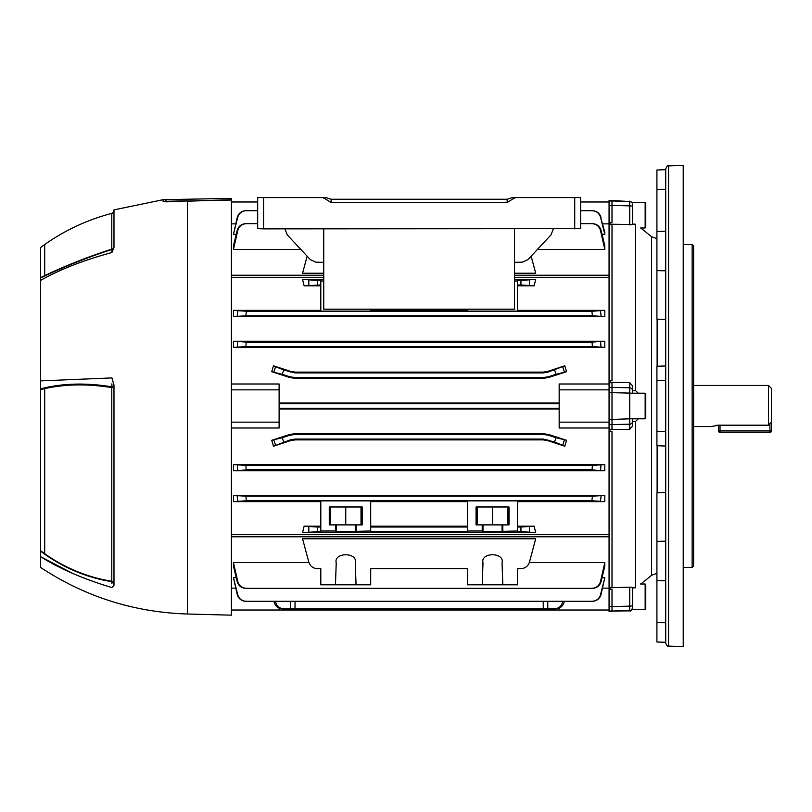 <?xml version="1.0" encoding="UTF-8"?>
<svg xmlns="http://www.w3.org/2000/svg" width="812" height="812" viewBox="0 0 812 812"><rect width="100%" height="100%" fill="white"/><g stroke="black" fill="none" stroke-linecap="round" stroke-linejoin="round"><path stroke-width="1.22" d="M693.61 426.554L711.221 426.554L718.559 425.194L768.467 425.194L768.467 385.446L693.61 385.446M718.559 425.194L718.559 430.949L718.559 425.194L715.748 425.397M768.467 425.194L771.4 422.007L771.4 388.39L768.467 385.446M771.4 422.007L771.4 430.949A1.472 1.472 0 0 1 769.928 432.42L720.031 432.42L769.928 432.42A1.472 1.472 0 0 0 771.4 430.949L769.928 430.949L769.928 423.61M720.031 425.194L720.031 432.42A1.472 1.472 0 0 1 718.559 430.949L769.928 430.949L769.928 432.42M692.139 244.544L693.61 246.016L693.61 565.984L692.139 567.456L692.139 244.544L683.339 244.544M665.718 643.165L665.718 168.835C666.926 166.176 667.87 165.201 668.55 165.902L668.55 646.098C667.87 646.799 666.926 645.824 665.718 643.165M632.548 393.201L645.154 393.201L645.154 418.799L632.548 418.799L632.548 421.408L635.481 421.448L638.303 418.799M635.481 421.448L635.481 587.786C645.946 580.052 645.946 580.052 635.481 587.786L632.548 587.898M640.658 583.95L641.277 583.493M642.302 582.752L642.992 582.245M665.718 169.688L656.918 170.002L656.918 319.146L665.718 319.451M665.718 365.938L656.918 366.283L656.918 380.777L665.718 380.483L665.718 406M692.139 567.456L683.339 567.456L683.339 582.133M683.339 611.487L683.227 165.394L683.227 646.606L668.55 646.098M609.061 222.518L612.004 222.417L609.061 223.381L609.061 200.564L629.716 201.538L612.004 200.513M609.061 224.295L612.004 224.538L612.004 380.32L609.061 381.376M629.716 382.706L632.548 385.822L632.548 393.272L629.716 393.089L629.716 382.706L609.061 382.137L612.004 382.716L609.061 382.746L609.061 277.308L514.544 277.308M632.548 224.102L635.481 224.213L635.481 390.552L632.548 390.592M632.548 204.066L632.548 224.569L609.061 224.193L609.061 223.381M632.548 206.634A2.933 0.761 180 0 0 629.716 205.872L629.716 224.843L630.822 224.853M630.812 587.147L632.548 587.431L632.548 607.528A2.933 2.933 180 0 1 629.716 610.462L612.004 611.05L612.004 589.583L609.061 589.482L609.061 588.619L612.004 589.583M609.061 430.624L612.004 431.679L612.004 587.462L609.061 587.705M609.061 429.254L612.004 429.284L609.061 429.639L609.061 382.746M609.061 588.619L609.061 587.807L629.716 587.157L629.716 610.868L612.004 611.05L623.728 610.665M612.004 429.284L612.004 419.408L632.548 418.728L632.548 426.178L629.716 429.294L609.061 429.639L609.061 588.142L602.677 588.142M609.061 419.398L612.004 419.408L612.004 382.716M612.004 222.417L612.004 200.95L623.728 201.335M612.004 611.487L609.061 611.436L609.061 589.482M665.718 541.208L665.718 492.549L656.918 492.854L656.918 541.36L665.718 541.208M656.918 380.777L656.918 445.717L665.718 446.062M635.481 224.213C645.946 231.948 645.946 231.948 635.481 224.213M643.683 581.747L651.549 575.312L651.549 236.688L642.992 229.755M642.201 229.177L641.267 228.497M638.303 393.201L635.481 390.552M632.548 421.377A2.933 2.832 180 0 1 629.716 424.209L629.716 393.089L609.061 392.602M665.718 642.312L656.918 641.998L656.918 541.36M609.061 205.304L629.716 205.872L629.716 201.538A2.933 2.933 180 0 1 632.548 204.472M632.548 390.623A2.933 2.832 180 0 0 629.716 387.791L609.061 387.365M632.548 605.366A2.933 0.761 180 0 1 629.716 606.128L609.061 606.696M645.154 609.609L645.763 608.553L645.763 585.066L645.154 584.011L645.154 609.609L631.685 609.609M331.123 202.503L331.123 199.265L325.937 197.58L331.123 199.265L507.155 199.265L512.331 197.58L515.123 197.58L507.155 202.503L331.123 202.503L323.146 197.58L263.555 197.58L263.555 228.872L257.678 228.669L257.678 197.58L263.555 197.58M514.544 275.227L609.061 275.227L609.061 223.858L602.677 223.858M609.061 275.227L609.061 277.308M604.808 310.357L604.808 316.578L592.445 315.807L591.877 311.26L604.808 310.357L517.477 310.357M320.801 310.357L233.46 310.357L233.46 316.578L604.808 316.578M320.801 284.982L304.124 285.824L320.801 285.824M304.124 285.824L302.561 279.389L317.33 280.434L317.33 284.982M535.707 279.389L534.144 285.824L520.949 284.982L520.949 280.434L535.707 279.389L514.544 279.389M323.734 279.389L302.561 279.389M517.477 285.824L534.144 285.824M592.415 346.633L592.029 342.075L604.808 341.253L604.808 347.374L592.415 346.633L245.863 346.633L233.46 347.374L604.808 347.374M604.808 341.253L233.46 341.253L233.46 347.374M273.471 365.786L290.594 371.399L295.132 372.119L295.01 372.901L283.682 369.978L282.272 374.302L271.736 371.713L273.471 365.786L283.682 369.978M543.147 372.119L547.674 371.399L547.806 372.18L543.269 372.901L543.147 372.119L295.132 372.119M547.806 372.18L564.797 365.786L547.674 371.399M564.797 365.786L566.543 371.713L555.997 374.302L554.596 369.978M548.638 377.489L544.111 378.199L543.989 377.448L548.526 376.738L548.638 377.489L566.543 371.713M543.989 377.448L294.289 377.448L294.167 378.199L544.111 378.199M294.167 378.199L289.63 377.489L271.736 371.713M323.734 277.308L231.41 277.308M231.41 389.851L279.115 389.851L279.115 383.995L231.41 383.995M559.163 403.006L279.115 403.006M609.061 389.851L559.163 389.851L559.163 383.995L609.061 383.995M604.808 562.564L604.808 566.208L601.113 581.565C599.784 585.807 596.891 588.061 592.445 588.345L591.877 588.345C596.323 588.071 599.195 585.797 600.494 581.544L604.808 562.564L529.322 562.564M308.946 562.564L233.46 562.564L233.46 566.208L237.165 581.565L237.784 581.544C239.073 585.797 241.946 588.071 246.401 588.345L245.823 588.345C241.387 588.071 238.495 585.807 237.165 581.565M517.477 568.654L517.477 584.802L517.477 568.654L520.949 568.654C525.242 568.38 528.074 566.197 529.454 562.127L535.707 538.782L302.561 538.782L308.814 562.127C310.204 566.197 313.036 568.38 317.33 568.654L320.801 568.654L320.801 584.802L320.801 568.654M592.029 601.296C596.394 601.032 599.246 598.809 600.576 594.648L604.808 577.667L600.992 594.658C599.642 598.809 596.779 601.022 592.415 601.296L245.863 601.296C241.499 601.032 238.637 598.82 237.277 594.658L233.46 577.667L237.693 594.648C239.022 598.809 241.874 601.022 246.239 601.296M604.808 577.667L602.057 577.667M236.221 577.667L233.46 577.667M235.602 588.142L231.41 588.142M517.477 584.802L467.57 584.802L467.57 568.654L370.698 568.654L370.698 584.802L320.801 584.802M370.698 309.199L370.698 311.128L320.801 311.128L320.801 280.434L317.33 280.434M323.734 280.993L320.801 280.993M520.949 280.434L517.477 280.434L517.477 311.128L467.57 311.128L467.57 309.199M517.477 280.993L514.544 280.993M548.638 434.511L548.526 435.262L543.989 434.552L544.111 433.801L548.638 434.511L566.543 440.287L564.797 446.214L547.674 440.601L543.147 439.881L543.269 439.099L295.01 439.099L295.132 439.881L543.147 439.881M295.132 439.881L290.594 440.601L290.473 439.82L273.471 446.214L290.594 440.601M273.471 446.214L271.736 440.287L282.272 437.698L283.682 442.022M543.989 434.552L294.289 434.552L289.752 435.262L289.63 434.511L271.736 440.287M289.63 434.511L294.167 433.801L294.289 434.552M544.111 433.801L294.167 433.801M231.41 428.005L279.115 428.005L279.115 422.149L231.41 422.149M231.41 534.692L609.061 534.692M609.061 428.005L559.163 428.005L559.163 422.149L609.061 422.149M279.115 408.994L559.163 408.994M517.477 501.643L604.808 501.643L604.808 495.421L233.46 495.421L245.823 496.193L246.401 500.74L233.46 501.643L320.801 501.643M534.144 526.176L535.707 532.611L520.949 531.566L520.949 527.018L534.144 526.176L517.477 526.176M520.949 531.566L517.477 531.566L517.477 500.872L467.57 500.872L467.57 531.566L370.698 531.566L370.698 500.872L320.801 500.872L320.801 531.566L302.561 532.611L535.707 532.611M302.561 532.611L304.124 526.176L317.33 527.018L317.33 531.566M320.801 526.176L304.124 526.176M233.46 501.643L233.46 495.421M604.808 470.747L604.808 464.626L233.46 464.626L245.863 465.367L246.239 469.925L233.46 470.747L604.808 470.747L592.029 469.925L246.239 469.925M233.46 470.747L233.46 464.626M335.457 584.802L336.219 563.01C333.346 552.008 358.153 552.008 355.28 563.01L356.042 584.802M482.226 584.802L482.988 563.01C480.125 552.008 504.932 552.008 502.06 563.01L502.821 584.802M467.57 568.654L467.57 584.802M370.698 584.802L370.698 568.654M233.46 562.564L237.784 581.544M591.877 588.345L246.401 588.345M602.057 234.333L604.808 234.333L604.808 232.151L600.576 217.352C599.256 213.191 596.404 210.978 592.029 210.704L580.59 210.704M257.678 210.704L246.239 210.704C241.874 210.968 239.022 213.191 237.693 217.352L233.46 234.333L236.221 234.333M233.46 234.333L237.277 217.342C238.637 213.191 241.489 210.978 245.863 210.704L246.239 210.704M537.442 249.436L604.808 249.436L604.808 245.792L601.113 230.435L600.494 230.456C599.195 226.203 596.323 223.929 591.877 223.655L580.59 223.655M307.129 256.186L302.561 273.218L323.734 273.218M514.544 273.218L535.707 273.218L531.149 256.186M257.678 223.655L246.401 223.655C241.946 223.929 239.073 226.203 237.784 230.456L233.46 249.436L300.826 249.436M233.46 249.436L233.46 245.792L237.165 230.435C238.495 226.193 241.377 223.939 245.823 223.655L246.401 223.655M231.41 223.858L235.602 223.858M467.57 310.357L370.698 310.357M520.949 284.982L517.477 284.982M233.46 310.357L246.401 311.26L245.823 315.807L233.46 316.578M591.877 311.26L246.401 311.26M467.57 531.007L482.226 531.007L482.988 531.769L517.477 531.007M320.801 531.007L335.457 531.007L336.219 531.769L370.698 531.007M336.219 531.769L336.219 524.887L335.457 524.887L335.457 531.007M335.457 524.887L329.276 524.887L329.276 506.982L362.223 506.982L362.223 524.887L356.042 524.887L356.042 531.007M336.219 524.887L356.042 524.887M482.988 531.769L482.988 524.887L482.226 524.887L482.226 531.007M482.226 524.887L476.055 524.887L476.055 506.982L509.002 506.982L509.002 524.887L502.821 524.887L502.821 531.007M482.988 524.887L502.821 524.887M467.57 526.176L370.698 526.176M370.698 501.643L467.57 501.643M467.57 527.018L370.698 527.018M320.801 527.018L317.33 527.018M559.163 408.274L279.115 408.274M559.163 403.726L279.115 403.726M543.269 372.901L295.01 372.901M548.526 376.738L555.997 374.302M289.63 377.489L289.752 376.738L282.272 374.302M289.752 376.738L294.289 377.448M289.752 435.262L282.272 437.698M290.473 439.82L295.01 439.099M543.269 439.099L554.596 442.022L555.997 437.698L566.543 440.287M548.526 435.262L555.997 437.698M279.115 608.158L279.115 610.015L231.41 610.015M559.163 608.158L559.163 610.015L279.115 610.015M547.755 601.296L547.806 608.807L282.272 608.807C277.745 608.411 274.953 605.884 273.898 601.225M564.37 601.225C563.325 605.884 560.534 608.411 555.997 608.807L554.596 608.807C559.113 608.411 561.853 605.884 562.807 601.225M547.806 608.807L554.596 608.807M520.949 527.018L517.477 527.018M600.494 581.544L601.113 581.565M592.029 210.704L592.415 210.704C596.769 210.968 599.632 213.18 600.992 217.342M604.808 234.333L600.576 217.352M591.877 223.655L592.445 223.655C596.891 223.929 599.774 226.193 601.113 230.435M604.808 249.436L600.494 230.456M233.46 341.253L246.239 342.075L245.863 346.633M592.029 342.075L246.239 342.075M592.445 315.807L245.823 315.807M604.808 501.643L591.877 500.74L592.445 496.193L245.823 496.193M592.445 496.193L604.808 495.421M591.877 500.74L246.401 500.74M592.029 469.925L592.415 465.367L245.863 465.367M592.415 465.367L604.808 464.626M237.693 470.158L237.277 465.144M600.992 465.144L600.576 470.158M237.784 500.984L237.165 495.959M601.113 495.959L600.494 500.984M237.165 316.041L237.784 311.016M600.494 311.016L601.113 316.041M237.277 346.856L237.693 341.842M600.576 341.842L600.992 346.856M237.784 230.456L237.165 230.435M559.163 610.015L609.061 610.015M559.163 389.851L559.163 422.149M580.59 201.985L609.061 201.985M564.797 446.214L554.596 442.022M279.115 389.851L279.115 422.149M257.678 201.985L231.41 201.985M275.471 601.225C276.415 605.884 279.155 608.411 283.682 608.807M477.263 506.982L477.263 524.887M507.794 506.982L507.794 524.887M492.529 506.982L492.529 524.887M330.484 506.982L330.484 524.887M361.015 506.982L361.015 524.887M345.75 506.982L345.75 524.887M231.41 536.773L609.061 536.773M231.41 275.227L323.734 275.227M40.6 355.626L40.6 354.083M111.904 583.605L111.904 581.697A2.933 2.233 180 0 1 113.984 583.838A2.933 2.669 180 0 0 111.792 581.25L111.792 387.628C87.737 383.69 65.376 384.025 44.69 388.643L40.6 389.628L40.6 380.879L111.904 377.915L113.984 385.05L113.984 585.351L111.904 587.583C83.2 578.915 59.438 568.613 40.6 556.677L40.6 550.729L44.69 553.713C65.224 568.146 87.594 577.322 111.792 581.25A2.933 0.792 -81.1 0 1 111.904 581.697C85.95 577.505 62.189 567.334 40.6 551.186M40.6 389.628L40.6 550.729M231.41 200.036L163.11 201.508L163.11 199.701L113.984 209.872L113.984 247.589L111.904 252.502C83.2 260.337 59.438 269.645 40.6 280.434L40.6 380.879M40.6 280.434L40.6 277.643L44.65 275.664L44.65 244.554L44.69 275.644L44.69 244.513A308.235 308.235 0 0 0 44.65 244.544L40.6 247.477L40.6 277.643M72.532 573.353L40.6 556.677L40.6 567.456C85.138 596.79 134.071 612.309 187.379 614.004L231.41 615.161L231.41 200.188M94.172 255.13L66.117 266.021M44.69 275.644C65.224 265.818 87.594 256.978 111.792 249.122L111.792 213.363C112.066 214.013 112.797 213.069 113.984 210.531M111.904 252.502L111.792 249.122A2.933 2.395 -0 0 0 113.984 246.807L113.984 247.589M113.984 246.807A2.933 2.771 180 0 1 111.904 249.457C85.95 257.901 62.189 267.422 40.6 278.008M44.69 553.713L44.69 388.643M40.6 388.806C62.351 383.244 86.113 382.594 111.904 386.847L111.904 383.853M163.11 199.701L231.41 198.372L231.41 199.711L187.379 201.214L187.379 614.004M165.932 199.508L165.932 201.325L174.925 201.143L165.932 201.325A29.354 29.1 180 0 0 163.11 201.508L163.364 201.66M164.958 201.792L167.465 201.802M169.444 201.762L175.747 201.559M178.995 201.457L181.38 201.376M165.932 201.325L187.45 200.757M44.65 553.743L44.65 388.512M645.154 393.201L645.763 394.256L645.763 417.744L645.154 418.799M645.154 202.391L645.154 227.989L645.763 226.934L645.763 203.447L645.154 202.391L631.685 202.391M574.723 228.872L574.723 197.58L580.59 197.58L580.59 228.669L263.555 228.872M323.734 228.872L323.734 309.199L514.544 309.199L514.544 228.872M574.723 197.58L515.123 197.58M514.544 262.317L522.37 262.195L527.932 259.637L550.952 234.942L553.439 228.73M284.839 228.73L287.316 234.942L310.346 259.637L315.909 262.195L323.734 262.317M325.937 197.58L323.491 197.58L323.491 198.108M657.121 319.157L657.121 366.273M609.061 380.351L612.004 380.32M612.004 224.538L609.061 224.64M609.061 587.36L612.004 587.462M612.004 431.679L609.061 431.649M629.716 429.294L629.716 424.209L609.061 424.635M609.061 611L612.004 611.05M609.061 201L612.004 200.95M657.121 445.727L657.121 492.843M656.918 622.652L665.718 622.733M656.918 189.348L665.718 189.267M656.918 270.64L665.718 270.792M656.918 431.223L665.718 431.517M543.269 608.807L543.228 601.296M295.05 601.296L295.01 608.807M529.454 280.201L529.454 285.215M529.454 526.785L529.454 531.799M308.814 531.799L308.814 526.785M308.814 285.215L308.814 280.201M547.806 439.82L547.674 440.601M290.473 608.807L290.513 601.296M290.473 372.18L290.594 371.399M273.898 371.866L275.471 367.034M275.471 444.966L273.898 440.134M562.807 367.034L564.37 371.866M564.37 440.134L562.807 444.966M502.06 531.769L502.06 524.887M355.28 531.769L355.28 524.887M111.843 387.354A2.933 0.771 99.5 0 0 111.904 386.847A2.933 0.528 0 0 1 113.984 387.354L111.792 387.628A2.933 0.771 99.5 0 0 111.843 387.354M507.155 202.503L507.155 199.265M514.778 198.108L514.778 197.58M656.918 238.677L651.549 236.688M651.549 575.312L656.918 573.323M668.55 165.902L683.227 165.394M656.918 231.471L665.718 231.166M656.918 580.529L665.718 580.834M629.716 201.132L632.03 202.391M629.716 610.868C630.437 611.558 631.381 610.583 632.548 607.934M640.577 584.011L645.154 584.011M44.69 244.513C65.193 230.111 87.554 219.727 111.792 213.363M640.577 227.989L645.154 227.989"/></g></svg>
